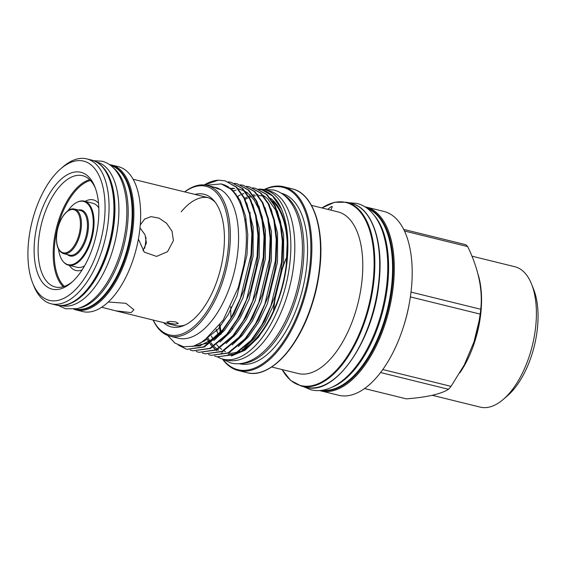 <?xml version="1.0" encoding="UTF-8"?>
<svg xmlns="http://www.w3.org/2000/svg" width="566" height="566" viewBox="0 0 566 566"><rect width="100%" height="100%" fill="white"/><g stroke="black" fill="none" stroke-linecap="round" stroke-linejoin="round"><path stroke-width="0.85" d="M113.702 168.18A73.927 36.691 103.8 0 1 127.272 227.313A73.927 36.691 103.8 0 1 79.24 308.038M110.717 165.498A73.927 36.691 103.8 0 1 131.234 228.289A73.927 36.691 103.8 0 1 75.349 309.029M101.314 165.654A73.927 36.691 103.8 0 1 114.021 224.051A73.927 36.691 103.8 0 1 67.099 304.522M96.432 161.968L96.828 162.06A73.927 36.691 103.8 0 1 117.983 225.027A73.927 36.691 103.8 0 1 61.453 305.619L61.064 305.52M145.95 237.281A30.005 14.893 103.8 0 1 145.582 242.75A30.005 14.893 103.8 0 1 144.641 248.297M82.063 269.996A36.358 18.048 103.8 0 1 69.349 265.383M104.179 222.169A71.719 35.594 -76.2 0 0 60.817 168.725A71.719 35.594 -76.2 0 0 28.816 239.276A71.719 35.594 -76.2 0 0 32.658 282.993A71.719 35.594 -76.2 0 0 71.967 292.905A71.719 35.594 -76.2 0 0 104.179 222.169M60.817 168.725L63.024 166.821A74.613 37.031 103.8 0 1 86.782 158.883A74.613 37.031 103.8 0 1 108.134 222.431A74.613 37.031 103.8 0 1 51.082 303.772A74.613 37.031 103.8 0 1 33.734 285.703L32.658 282.993M169.567 323.271L175.304 324.155L178.325 323.455L175.644 321.891L169.857 321.382L166.836 322.082L169.567 323.271M139.993 227.865L145.002 234.713L146.417 242.934L142.986 250.717M140.255 224.978L144.606 219.106L150.938 216.622L159.025 218.122L166.623 223.315L172.029 231.239L173.408 240.649L167.55 251.665L156.57 256.412L144.288 252.146L138.401 239.057M108.24 301.996L125.857 303.298L133.916 309.758L131.086 312.609L115.62 310.812L101.661 307.232M215.186 202.161A66.01 32.757 103.8 0 0 206.823 197.315L133.144 179.259M72.377 281.769A57.293 28.434 103.8 0 1 55.227 286.962A57.293 28.434 103.8 0 1 38.828 238.159A57.293 28.434 103.8 0 1 82.643 175.693A57.293 28.434 103.8 0 1 95.413 188.259M98.116 223.549A60.187 29.871 103.8 0 1 71.266 282.759A60.187 29.871 103.8 0 1 34.873 237.904A60.187 29.871 103.8 0 1 61.906 178.545A60.187 29.871 103.8 0 1 94.89 186.865A60.187 29.871 103.8 0 1 98.116 223.549M111.615 165.003L118.379 166.666A74.613 37.031 103.8 0 1 139.731 230.213A74.613 37.031 103.8 0 1 82.686 311.555L75.922 309.892A74.613 37.031 103.8 0 0 132.968 228.544A74.613 37.031 103.8 0 0 111.615 165.003L109.486 164.6M85.119 201.362A36.358 18.048 103.8 0 1 98.526 203.18M84.532 265.921A32.97 16.364 103.8 0 1 81.129 267.279A32.97 16.364 103.8 0 1 77.061 267.279L68.444 265.157A32.97 16.364 103.8 0 1 63.647 262.072L63.201 261.57A32.559 16.159 103.8 0 1 58.546 249.189M68.033 210.686A32.559 16.159 103.8 0 1 77.91 201.885L78.532 201.638A32.97 16.364 103.8 0 1 84.221 201.135L92.831 203.258A32.97 16.364 103.8 0 1 98.824 207.934M84.221 201.135A32.97 16.364 103.8 0 1 93.652 229.216A32.97 16.364 103.8 0 1 68.444 265.157M77.91 201.885A32.559 16.159 103.8 0 1 92.838 229.117A32.559 16.159 103.8 0 1 80.549 258.966A32.559 16.159 103.8 0 1 63.201 261.57M374.211 215.37A93.715 46.511 103.8 0 1 387.448 286.495A93.715 46.511 103.8 0 1 331.86 387.278M367.497 208.571A93.715 46.511 103.8 0 1 391.41 287.471A93.715 46.511 103.8 0 1 322.754 390.172M531.623 284.231L533.632 289.311A66.873 33.189 103.8 0 1 537.219 330.07A66.873 33.189 103.8 0 1 507.384 395.86L503.238 399.426A72.299 35.884 -76.2 0 0 535.5 328.294A72.299 35.884 -76.2 0 0 531.623 284.231A72.299 35.884 -76.2 0 0 514.805 266.72L471.931 256.157M223.167 359.658A93.935 46.617 -76.2 0 0 273.52 354.189A93.935 46.617 -76.2 0 0 309.708 267.286A93.935 46.617 -76.2 0 0 265.136 189.334M264.492 189.398A94.656 46.978 103.8 0 1 283.608 186.73A94.656 46.978 103.8 0 1 310.699 267.35A94.656 46.978 103.8 0 1 238.321 370.546A94.656 46.978 103.8 0 1 222.629 359.311M410.371 296.902L480.173 314.102L478.978 321.686A74.104 36.776 103.8 0 1 474.025 341.8A74.104 36.776 103.8 0 1 473.629 343.01M195.008 194.407A68.302 33.896 103.8 0 1 213.969 200.654A68.302 33.896 103.8 0 1 223.57 252.436A68.302 33.896 103.8 0 1 183.122 325.86A68.302 33.896 103.8 0 1 163.425 322.592M184.891 325.096A66.01 32.757 103.8 0 1 175.241 325.5L115.62 310.812M404.492 231.013L467.714 246.592A84.589 41.983 -76.2 0 0 465.74 244.689L403.714 229.407M467.714 246.592C478.525 268.999 482.869 289.898 480.753 309.277L411.008 292.091M480.173 314.102A84.589 41.983 -76.2 0 0 480.484 311.689A84.589 41.983 -76.2 0 0 480.753 309.277M366.032 207.036L383.925 211.451A94.656 46.978 103.8 0 1 411.015 292.063A94.656 46.978 103.8 0 1 409.614 301.643A94.656 46.978 103.8 0 1 403.282 327.325A94.656 46.978 103.8 0 1 338.638 395.266L320.745 390.851A94.656 46.978 103.8 0 0 393.122 287.655A94.656 46.978 103.8 0 0 366.032 207.036L364.914 206.788M311.456 205.359L337.937 211.882A83.23 41.311 103.8 0 1 361.752 282.774A83.23 41.311 103.8 0 1 298.112 373.51L271.63 366.987M273.534 310.875A83.23 41.311 103.8 0 1 274.291 302.626A83.23 41.311 103.8 0 1 275.437 294.709A94.296 46.801 -76.2 0 0 275.401 294.943M280.644 273.017A83.23 41.311 103.8 0 1 281.09 271.616A83.23 41.311 103.8 0 1 283.46 264.789M327.679 209.356L331.464 206.512L332.299 206.689L330.813 210.127M283.085 194.471A87.772 43.561 103.8 0 1 302.845 267.131A87.772 43.561 103.8 0 1 241.456 363.45M281.288 193.254L281.352 193.268A87.772 43.561 103.8 0 1 306.468 268.022A87.772 43.561 103.8 0 1 239.354 363.712L239.298 363.697M204.227 184.948A86.393 42.882 103.8 0 1 218.271 180.186L225.035 180.809L235.987 186.964L243.925 197.98L249.45 214.019L251.849 233.645L251.035 254.707L240.458 298.155L231.268 317.533L220.69 332.751L203.689 346.859L186.745 349.335L178.34 345.097M186.745 349.335L204.326 347.015L221.334 332.907L234.013 313.875L244.314 289.261L250.2 265.362L251.679 254.863L252.486 233.8L250.087 214.174L244.562 198.142L236.623 187.12L225.035 180.809M228.36 181.806L231.126 182.309L242.078 188.464L250.016 199.487L255.542 215.519L257.94 235.145L257.127 256.207L246.557 299.655L237.359 319.033L226.789 334.251L209.781 348.359L192.836 350.835L190.155 349.972M192.836 350.835L210.425 348.514L227.426 334.407L240.104 315.382L250.413 290.761L256.292 266.862L257.771 256.363L258.584 235.307L256.186 215.681L250.66 199.642L242.722 188.62L231.126 182.309M234.451 183.306L237.225 183.809L248.177 189.964L256.115 200.987L261.634 217.026L264.032 236.645L263.225 257.707L252.648 301.154L243.451 320.533L232.881 335.751L215.872 349.859L198.928 352.335L196.253 351.472M198.935 352.335L216.516 350.021L233.525 335.914L246.196 316.882L256.504 292.261L262.391 268.369L263.862 257.863L264.676 236.807L262.277 217.181L256.752 201.142L248.814 190.126L237.225 183.809M240.543 184.813L243.316 185.308L254.268 191.471L262.207 202.487L267.732 218.526L270.131 238.152L269.317 259.207L258.747 302.654L249.549 322.033L238.972 337.258L221.971 351.366L205.026 353.835L202.345 352.979M205.026 353.835L222.608 351.521L239.616 337.414L252.295 318.382L262.603 293.761L268.482 269.869L269.961 259.37L270.767 238.307L268.369 218.681L262.843 202.642L254.912 191.626L243.316 185.308M246.642 186.313L249.408 186.815L260.36 192.971L268.298 203.986L273.824 220.025L276.222 239.651L275.416 260.714L264.838 304.154L255.641 323.54L245.071 338.758L228.063 352.866L211.118 355.335L208.437 354.479M211.118 355.335L228.706 353.021L245.708 338.914L258.386 319.882L268.694 295.268L274.581 271.369L276.052 260.869L276.866 239.807L274.468 220.181L268.942 204.149L261.004 193.126L249.408 186.815M252.733 187.813L255.507 188.315L266.459 194.471L274.397 205.486L279.922 221.525L282.321 241.151L281.507 262.214L270.93 305.661L261.733 325.04L251.162 340.258L234.161 354.366L217.217 356.842L214.535 355.979M217.217 356.842L234.798 354.521L251.806 340.414L264.478 321.389L274.786 296.768L280.672 272.869L282.151 262.369L282.958 241.307L280.559 221.688L275.034 205.649L267.095 194.626L255.507 188.315M184.792 191.888A76.544 37.993 103.8 0 1 227.9 251.453A76.544 37.993 103.8 0 1 195.1 325.556A76.544 37.993 103.8 0 1 153.209 320.073M184.693 191.867A77.627 38.53 103.8 0 1 207.163 185.436A77.627 38.53 103.8 0 1 229.379 251.552A77.627 38.53 103.8 0 1 170.026 336.183A77.627 38.53 103.8 0 1 153.117 320.052M286.693 264.591A81.971 40.681 103.8 0 1 285.519 272.635M285.561 272.387L285.476 272.883A81.971 40.681 103.8 0 1 280 295.127L285.561 272.387L286.835 263.714C289.29 241.781 287.5 223.549 281.458 209.01A86.393 42.882 103.8 0 0 262.136 189.95L272.55 195.97L281.458 209.01M279.929 295.339A81.971 40.681 103.8 0 1 237.854 352.823M235.732 353.538A81.971 40.681 103.8 0 1 228.24 354.535M222.127 353.389A81.971 40.681 103.8 0 1 221.271 353.064M216.813 350.616A81.971 40.681 103.8 0 1 216.205 350.17M215.83 349.88A81.971 40.681 103.8 0 1 212.887 347.177M211.578 345.692A81.971 40.681 103.8 0 1 209.972 343.59M209.087 342.267A81.971 40.681 103.8 0 1 207.057 338.751M231.338 356.014L244.986 350.255L258.45 337.322L270.428 318.517L279.859 295.565M213.856 187.148A77.627 38.53 103.8 0 1 220.365 189.447A77.627 38.53 103.8 0 1 237.607 253.575A77.627 38.53 103.8 0 1 178.248 338.213L170.026 336.183M206.187 185.216L221.108 183.943C239.185 187.997 249.592 218.412 245.467 254.084L244.038 264.265L238.336 287.401L223.195 320.108L203.626 341.298L193.423 346.173L183.752 346.788L174.951 343.116L167.642 335.433M218.271 180.186L204.489 184.969M207.163 185.436L212.349 186.709A77.627 38.53 -76.2 0 1 217.316 188.69L220.365 189.447M208.062 337.923A80.605 40.002 -76.2 0 0 210.191 341.567M211.047 342.805A80.605 40.002 -76.2 0 0 212.837 345.076M214.082 346.434A80.605 40.002 -76.2 0 0 216.559 348.67M217.606 349.455A80.605 40.002 -76.2 0 0 218.809 350.248M221.957 351.84A80.605 40.002 -76.2 0 0 222.749 352.137M228.232 353.255A80.605 40.002 -76.2 0 0 239.616 351.04M242.184 349.795A80.605 40.002 -76.2 0 0 267.626 322.387A80.605 40.002 -76.2 0 0 286.283 264.831C283.58 286.071 277.361 305.265 267.626 322.387M258.372 189.143A87.228 43.292 103.8 0 1 264.796 189.744A87.228 43.292 103.8 0 1 289.764 264.039A87.228 43.292 103.8 0 1 223.061 359.134A87.228 43.292 103.8 0 1 217.471 356.905M264.796 189.744L268.758 190.721A87.228 43.292 103.8 0 1 293.719 265.015A87.228 43.292 103.8 0 1 227.023 360.11L223.061 359.134M204.227 341.362A87.228 43.292 103.8 0 1 204.064 341.001M286.283 264.803L287.188 242.998A80.605 40.002 -76.2 0 0 272.522 201.241M265.461 196.876A80.605 40.002 -76.2 0 0 264.011 196.388M263.353 196.211A80.605 40.002 -76.2 0 0 258.471 195.595M255.507 195.779A80.605 40.002 -76.2 0 0 253.794 196.069M251.615 196.614A80.605 40.002 -76.2 0 0 249.436 197.357M247.675 198.1A80.605 40.002 -76.2 0 0 245.163 199.366M240.918 202.083A80.605 40.002 -76.2 0 0 239.977 202.784M225.516 351.599A79.636 39.521 103.8 0 1 223.945 350.821M221.695 349.392A79.636 39.521 103.8 0 1 219.997 348.055M218.596 346.746A79.636 39.521 103.8 0 1 216.693 344.637M213.17 339.451A79.636 39.521 103.8 0 1 211.429 336.048M181.24 211.79A66.01 32.757 103.8 0 1 207.878 197.619M479.154 320.66L473.975 341.942L464.332 364.829L451.045 386.359L382.757 369.534M380.536 372.541L448.498 389.288C440.985 394.063 426.927 397.254 406.338 398.86L364.504 388.552M448.498 389.288A84.589 41.983 -76.2 0 0 451.045 386.359M409.614 301.643L409.374 303.029A84.589 41.983 103.8 0 1 403.721 325.981L403.282 327.325M258.832 189.313L261.598 189.815M306.227 197.944A94.296 46.801 103.8 0 1 319.67 269.649A94.296 46.801 103.8 0 1 318.276 279.187L318.014 280.715A83.23 41.311 103.8 0 1 312.446 303.298L311.972 304.777A94.296 46.801 103.8 0 1 263.558 371.126M234.048 336.31A83.23 41.311 103.8 0 1 233.843 335.532M232.477 329.49A83.23 41.311 103.8 0 1 232.251 328.195M231.027 317.936A83.23 41.311 103.8 0 1 230.765 306.489M432.268 395.301L480.216 407.117A72.299 35.884 -76.2 0 0 503.238 399.426M113.009 223.627A74.613 37.031 -76.2 0 0 91.657 160.086C108.283 163.673 117.473 191.421 113.349 223.803C108.764 268.822 78.639 312.107 55.963 304.975A74.613 37.031 -76.2 0 0 113.009 223.627M75.915 309.142A73.891 36.67 -76.2 0 0 131.977 228.48A73.891 36.67 -76.2 0 0 111.269 165.661M63.293 286.7A57.293 28.434 103.8 0 1 53.912 241.873A57.293 28.434 103.8 0 1 89.661 179.67M90.44 180.448A56.572 28.081 -76.2 0 0 54.902 241.937A56.572 28.081 -76.2 0 0 64.34 286.368M69.632 255.139A22.951 11.391 -76.2 0 0 87.185 230.114A22.951 11.391 -76.2 0 0 80.62 210.566L74.585 209.08A22.951 11.391 103.8 0 1 81.15 228.629A22.951 11.391 103.8 0 1 63.597 253.653L69.632 255.139M78.426 210.021A23.68 11.752 103.8 0 1 88.176 230.178A23.68 11.752 103.8 0 1 67.446 254.601M80.16 228.565A22.23 11.037 -76.2 0 0 71.054 209.632A22.23 11.037 -76.2 0 0 56.798 233.864A22.23 11.037 -76.2 0 0 65.911 252.797A22.23 11.037 -76.2 0 0 80.16 228.565M216.056 329.808A79.636 39.521 -76.2 0 0 216.438 331.075M273.668 310.585A94.656 46.978 103.8 0 1 274.199 305.442A94.656 46.978 103.8 0 1 276.42 291.469M279.979 276.654A94.656 46.978 103.8 0 1 287.054 256.249M321.905 207.934L334.527 202.274L346.576 202.246A94.656 46.978 103.8 0 1 373.666 282.866A94.656 46.978 103.8 0 1 301.289 386.062L306.121 387.25A94.656 46.978 -76.2 0 0 378.498 284.054A94.656 46.978 -76.2 0 0 351.408 203.435C372.393 207.955 384.073 243.139 378.831 284.224C373.022 341.369 334.761 396.299 306.121 387.25M282.144 369.577A94.296 46.801 -76.2 0 0 333.579 373.086A94.296 46.801 -76.2 0 0 372.952 282.781A94.296 46.801 -76.2 0 0 321.962 207.948M281.323 270.909A94.296 46.801 -76.2 0 0 280.623 273.159M244.958 220.591A94.296 46.801 103.8 0 1 246.083 218.851M249.903 213.361A94.296 46.801 103.8 0 1 250.377 212.717M319.337 269.48A94.656 46.978 -76.2 0 0 292.247 188.86C313.231 193.374 324.912 228.558 319.67 269.649L318.276 279.187A94.296 46.801 103.8 0 1 311.972 304.777C298.459 348.168 269.289 379.043 246.96 372.676A94.656 46.978 -76.2 0 0 319.337 269.48M321.821 390.321A93.935 46.617 -76.2 0 0 392.132 287.592A93.935 46.617 -76.2 0 0 366.74 208.012M477.98 274.093A72.299 35.884 103.8 0 1 480.647 314.781A72.299 35.884 103.8 0 1 459.84 372.853M207.156 338.673A81.808 40.603 -76.2 0 0 209.194 342.197M210.085 343.512A81.808 40.603 -76.2 0 0 211.705 345.628M213.014 347.1A81.808 40.603 -76.2 0 0 215.144 349.123M216.361 350.099A81.808 40.603 -76.2 0 0 217.04 350.587M238.498 352.42A81.808 40.603 -76.2 0 0 286.608 264.612A81.808 40.603 -76.2 0 0 270.428 198.298M257.926 194.35A81.808 40.603 -76.2 0 0 257.48 194.357M254.304 194.697A81.808 40.603 -76.2 0 0 253.023 194.959M250.54 195.659A81.808 40.603 -76.2 0 0 248.807 196.296M246.953 197.11A81.808 40.603 -76.2 0 0 244.646 198.305M219.382 325.613A94.656 46.978 -76.2 0 0 220.358 332.829M220.535 333.834A94.656 46.978 -76.2 0 0 220.669 334.548M221.278 333.919A94.296 46.801 103.8 0 1 221.143 333.133M220.973 332.157A94.296 46.801 103.8 0 1 220.018 324.75M221.426 184.028L232.605 190.07L240.189 200.583L245.474 215.887L247.774 234.607L247.009 254.7L236.949 296.152L228.183 314.646L218.115 329.164L199.947 343.527M224.469 185.11L225.141 185.167M246.691 202.911L253.179 227.03L253.108 256.207L243.04 297.659L234.282 316.146L224.207 330.671L213.898 340.491M227.313 186.639L228.013 186.596M252.79 204.411L259.278 228.53L259.2 257.707L249.132 299.159L240.373 317.646L230.298 332.171L219.99 341.991M230.037 188.634L233.256 188.153M258.881 205.918L265.369 230.037L265.291 259.207L255.231 300.659L246.472 319.153L236.397 333.671L226.082 343.491M232.64 191.124L235.987 190.169M264.98 207.418L271.468 231.536L271.39 260.707L261.322 302.159L252.563 320.653L242.489 335.171L232.18 344.991M271.072 208.918L277.559 233.036L277.481 262.207L267.421 303.666L258.655 322.153L248.58 336.678L238.272 346.491M237.444 197.739L238.314 197.209M277.163 210.418L283.651 234.536L283.58 263.714L273.512 305.166L264.754 323.653L254.679 338.178L244.37 347.998M206.364 340.003L206.102 339.508M244.038 264.272L238.378 287.273M223.704 184.792L224.369 184.87M250.151 265.638L244.47 288.78M223.966 328.655L207.481 343.187L192.192 346.477M226.584 186.2L227.277 186.179M256.249 267.138L250.413 290.761M229.343 188.068L230.072 187.947M262.391 268.369L256.504 292.261M231.975 190.431L232.746 190.197M268.482 269.869L262.603 293.761M274.581 271.369L268.779 294.999M236.85 196.749L240.331 194.923M242.283 194.096L243.833 193.537M246.451 192.815L247.476 192.603M263.034 195.235L267.591 198.687L275.578 210.021L280.913 226.69M280.623 273.145L274.871 296.499M205.359 340.668L205.125 340.244M93.73 160.723L101.965 161.211C105.785 162.166 109.224 164.034 112.28 166.814C116.709 170.89 120.141 176.401 122.56 183.334C126.756 195.652 127.881 210.227 125.928 227.051C123.303 247.625 117.112 266.013 107.356 282.208C103.337 288.717 98.979 294.179 94.274 298.6C88.742 303.808 82.976 307.168 76.969 308.689L65.614 308.767L58.093 305.371M263.65 189.497L273.626 189.985C277.814 191.039 281.613 193.048 285.023 196.027C290.358 200.767 294.483 207.298 297.398 215.632C302.322 230.072 303.638 247.193 301.338 267.003C298.254 291.249 290.966 312.899 279.477 331.966C274.751 339.614 269.635 346.024 264.131 351.203C257.671 357.273 250.971 361.186 244.031 362.94C239.581 364.023 235.237 364.051 230.992 363.025L221.929 358.823M348.338 202.678L356.905 203.413C361.37 204.531 365.424 206.682 369.074 209.866C374.784 214.931 379.213 221.943 382.347 230.9C387.646 246.451 389.061 264.916 386.592 286.297C383.26 312.46 375.392 335.836 362.997 356.403C357.67 365.035 351.889 372.187 345.656 377.869C338.956 383.981 332.037 387.936 324.898 389.726C320.137 390.887 315.503 390.922 310.982 389.825L303.051 386.493M86.782 158.883L91.657 160.086M51.082 303.772L55.963 304.975M73.849 309.255L75.922 309.892M74.585 209.08C67.382 206.831 58.121 220.061 56.692 233.928C55.709 244.929 58.008 251.502 63.597 253.653M216.445 329.348L218.257 334.959M346.576 202.246L351.408 203.435M283.608 186.73L292.247 188.86M238.321 370.546L246.96 372.676M244.314 289.261L244.484 288.738M256.292 266.862L256.228 267.251M268.694 295.268L268.843 294.808M280.672 272.869L280.58 273.413M225.657 185.69L226.711 185.881M224.164 328.393L215.505 337.485L199.756 345.904L193.402 346.18M227.773 186.936L228.565 186.929M230.263 188.825L234.657 188.428M238.236 188.754L244.427 190.933M245.411 191.499L249.613 194.732L254.021 199.968L258.747 208.911L262.688 222.516M235.18 194.237L236.015 193.855M206.42 339.968L206.151 339.473M319.634 390.554L320.745 390.851M282.08 369.563L290.634 380.437L301.289 386.062"/></g></svg>

